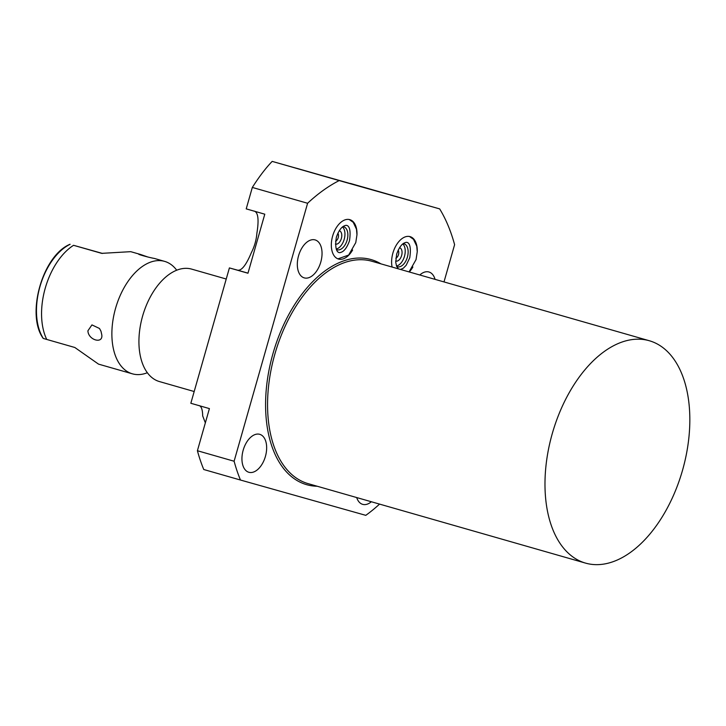 <?xml version="1.0" encoding="UTF-8"?>
<svg xmlns="http://www.w3.org/2000/svg" width="726" height="726" viewBox="0 0 726 726"><rect width="100%" height="100%" fill="white"/><g stroke="black" fill="none" stroke-linecap="round" stroke-linejoin="round"><path stroke-width="1.09" d="M398.129 250.207A4.583 2.686 -74 0 1 398.483 254.626A4.583 2.686 -74 0 1 395.842 258.202M399.509 247.72A6.924 4.047 -74 0 1 399.627 247.757A6.924 4.047 -74 0 1 401.623 255.516A6.924 4.047 -74 0 1 395.824 261.07A6.924 4.047 -74 0 1 395.697 261.033M402.821 243.936A11.979 7.006 -74 0 1 404.464 256.342A11.979 7.006 -74 0 1 396.505 265.997M403.275 243.6A11.979 7.006 -74 0 1 403.928 243.727A11.979 7.006 -74 0 1 403.946 243.736A11.979 7.006 -74 0 1 407.386 257.167A11.979 7.006 -74 0 1 397.358 266.769A11.979 7.006 -74 0 1 397.349 266.76A11.979 7.006 -74 0 1 396.714 266.524M392.094 267.059A20.491 11.988 -74 0 1 396.196 245.324A20.491 11.988 -74 0 1 410.054 236.622A20.491 11.988 -74 0 1 410.081 236.631A20.491 11.988 -74 0 1 417.25 251.759M412.885 266.996A20.491 11.988 -74 0 1 409.237 271.969M254.445 211.148C258.211 212.645 259.019 220.023 256.886 233.264A30.692 17.959 -74 0 1 251.396 252.557C246.223 264.963 241.631 270.834 237.629 270.19L229.398 267.912L190.838 403.275L209.406 408.593L197.408 450.728L234.108 461.237L307.597 203.262A187.163 109.481 106 0 1 339.178 180.583L439.675 208.897A187.163 109.481 106 0 1 454.603 244.689L443.994 281.924M234.108 461.237A187.163 109.481 106 0 0 240.469 480.031L365.795 515.342A187.163 109.481 106 0 0 379.562 504.107M248.891 472.29A19.747 11.552 106 0 0 265.407 456.454A19.747 11.552 106 0 0 259.736 434.32A19.747 11.552 106 0 0 259.708 434.311A19.747 11.552 106 0 0 243.192 450.147A19.747 11.552 106 0 0 248.864 472.281A19.747 11.552 106 0 0 248.891 472.29M356.702 497.555A19.747 11.552 106 0 0 362.673 504.352A19.747 11.552 106 0 0 371.34 501.748M304.267 277.886A19.747 11.552 106 0 0 320.792 262.059A19.747 11.552 106 0 0 315.111 239.916A19.747 11.552 106 0 0 315.084 239.907A19.747 11.552 106 0 0 298.567 255.743A19.747 11.552 106 0 0 304.239 277.876A19.747 11.552 106 0 0 304.267 277.886M435.065 279.365A19.747 11.552 106 0 0 428.921 271.987A19.747 11.552 106 0 0 428.894 271.978A19.747 11.552 106 0 0 419.81 274.991M352.609 250.016A20.491 11.988 -74 0 1 338.543 259.064A20.491 11.988 -74 0 1 338.516 259.055A20.491 11.988 -74 0 1 332.626 236.077A20.491 11.988 -74 0 1 349.778 219.642A20.491 11.988 -74 0 1 349.805 219.651A20.491 11.988 -74 0 1 356.974 234.779M229.398 267.912L247.965 273.23L264.79 214.188L246.214 208.87L252.321 187.435L307.597 203.262M252.321 187.435C259.128 176.745 265.743 168.06 272.186 161.39L439.675 208.897M199.069 405.553C201.383 406.242 202.581 409.691 202.672 415.88L205.349 422.841M272.186 161.39L339.178 180.583M350.349 183.424L417.577 202.618L350.349 183.424M296.507 168.25L363.726 187.444L296.507 168.25M197.408 450.728A187.163 109.481 106 0 0 203.761 469.513L240.469 480.031M226.231 279.02L191.655 269.119A58.488 34.213 -74 0 0 171.663 272.731A58.488 34.213 -74 0 0 142.614 316.064A58.488 34.213 106 0 0 144.401 367.919A58.488 34.213 106 0 0 159.439 381.567L194.187 391.523M102.529 253.447L73.562 245.306A58.488 34.213 106 0 0 45.248 288.177A58.488 34.213 106 0 0 46.745 339.441L74.832 347.491L98.518 364.125L132.395 373.826A58.488 34.213 106 0 1 115.57 308.314A58.488 34.213 -74 0 1 164.602 261.369A58.488 34.213 -74 0 1 176.708 270.217M132.395 373.826A58.488 34.213 106 0 0 147.342 372.728M87.91 330.793L91.948 324.903L99.489 328.479L100.978 331.192L101.776 334.768C103.264 344.414 88.182 340.122 87.91 330.793M43.297 338.443L43.215 338.416C25.755 314.558 42.589 255.461 70.032 244.272L70.113 244.299A55.131 32.253 -74 0 0 39.948 286.643A55.131 32.253 -74 0 0 43.297 338.443L46.745 339.441M73.562 245.306L101.667 253.356M164.602 261.369L154.329 258.429C148.503 257.467 133.738 253.192 140.472 254.454L130.734 251.668L101.658 253.356M140.554 254.481L147.55 256.904M139.002 254.281L140.472 254.454M337.853 233.218A4.583 2.686 -74 0 1 338.207 237.647A4.583 2.686 -74 0 1 335.566 241.214M339.233 230.741A6.924 4.047 -74 0 1 339.341 230.768A6.924 4.047 -74 0 1 341.347 238.527A6.924 4.047 -74 0 1 335.548 244.09A6.924 4.047 -74 0 1 335.412 244.045M342.545 226.957A11.979 7.006 -74 0 1 344.188 239.353A11.979 7.006 -74 0 1 336.229 249.009M342.999 226.612A11.979 7.006 -74 0 1 343.652 226.739A11.979 7.006 -74 0 1 343.661 226.748A11.979 7.006 -74 0 1 347.11 240.179A11.979 7.006 -74 0 1 337.082 249.78A11.979 7.006 -74 0 1 337.073 249.78A11.979 7.006 -74 0 1 336.437 249.535M682.531 470.267A115.67 67.663 106 0 0 649.262 340.721A115.67 67.663 106 0 0 552.286 433.567A115.67 67.663 106 0 0 585.555 563.113A115.67 67.663 106 0 0 682.531 470.267M380.914 263.847A117.067 68.48 106 0 0 272.976 353.562A117.067 68.48 106 0 0 317.208 486.238M237.629 270.19L247.993 273.157M649.262 340.721L371.839 261.251A115.67 67.663 106 0 0 274.864 354.097A115.67 67.663 106 0 0 308.133 483.643L585.555 563.113M349.215 219.506L353.217 222.301L356.475 229.198L356.974 234.761L355.767 242.62L348.652 255.053L337.944 258.864M336.374 237.157C333.951 253.356 339.478 253.111 340.757 252.385C344.07 251.541 346.974 247.684 349.469 240.832C351.892 224.633 346.366 224.869 345.086 225.605C341.774 226.448 338.87 230.305 336.374 237.157M409.5 236.495L413.493 239.29L416.751 246.178L417.25 251.75L416.043 259.609L409.056 271.914M400.507 269.464L403.393 268.166L406.179 265.271L409.745 257.812C412.168 241.622 406.642 241.858 405.362 242.593C402.05 243.437 399.146 247.285 396.65 254.145L395.743 262.258L396.568 266.17L398.338 268.847"/></g></svg>
